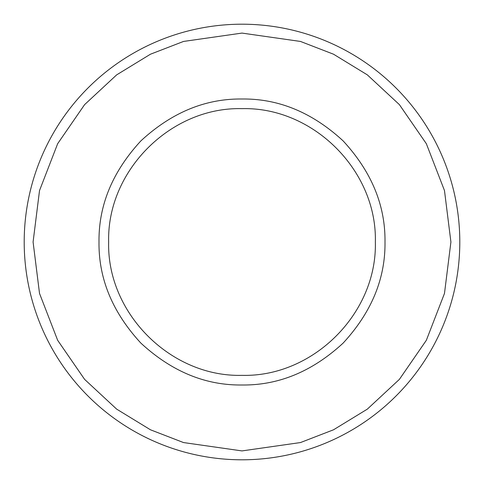 <?xml version="1.0" encoding="UTF-8"?>
<svg xmlns="http://www.w3.org/2000/svg" width="484" height="484" viewBox="0 0 484 484"><rect width="100%" height="100%" fill="white"/><g stroke="black" fill="none" stroke-linecap="round" stroke-linejoin="round"><path stroke-width="0.73" d="M242 459.8A217.8 217.8 0 0 1 24.2 242A217.8 217.8 0 0 1 242 24.2A217.8 217.8 0 0 1 459.8 242A217.8 217.8 0 0 1 242 459.8A217.8 217.8 0 0 0 459.8 242A217.8 217.8 0 0 0 242 24.2M242 450.913L183.503 442.551L150.457 429.786L116.656 409.125L84.603 379.365L57.669 340.312L39.519 293.425L33.087 242L39.519 190.575L57.669 143.688L84.603 104.635L116.656 74.875L150.457 54.214L183.503 41.449L242 33.087L300.497 41.449L333.543 54.214L367.344 74.875L399.397 104.635L426.331 143.688L444.481 190.575L450.913 242L444.481 293.425L426.331 340.312L399.397 379.365L367.344 409.125L333.543 429.786L300.497 442.551L242 450.913M242 384.998C205.355 385.445 171.651 371.482 140.886 343.114C112.518 312.355 98.561 278.651 99.002 242C98.555 205.355 112.518 171.651 140.886 140.886C171.645 112.518 205.349 98.561 242 99.002C278.645 98.555 312.349 112.518 343.114 140.886C371.482 171.645 385.439 205.349 384.998 242C385.445 278.645 371.482 312.349 343.114 343.114C312.355 371.482 278.651 385.439 242 384.998M242 375.348C170.767 377.187 106.813 313.263 108.652 242C106.813 170.737 170.767 106.813 242 108.652C313.233 106.813 377.187 170.737 375.348 242C377.187 313.263 313.233 377.187 242 375.348"/></g></svg>
